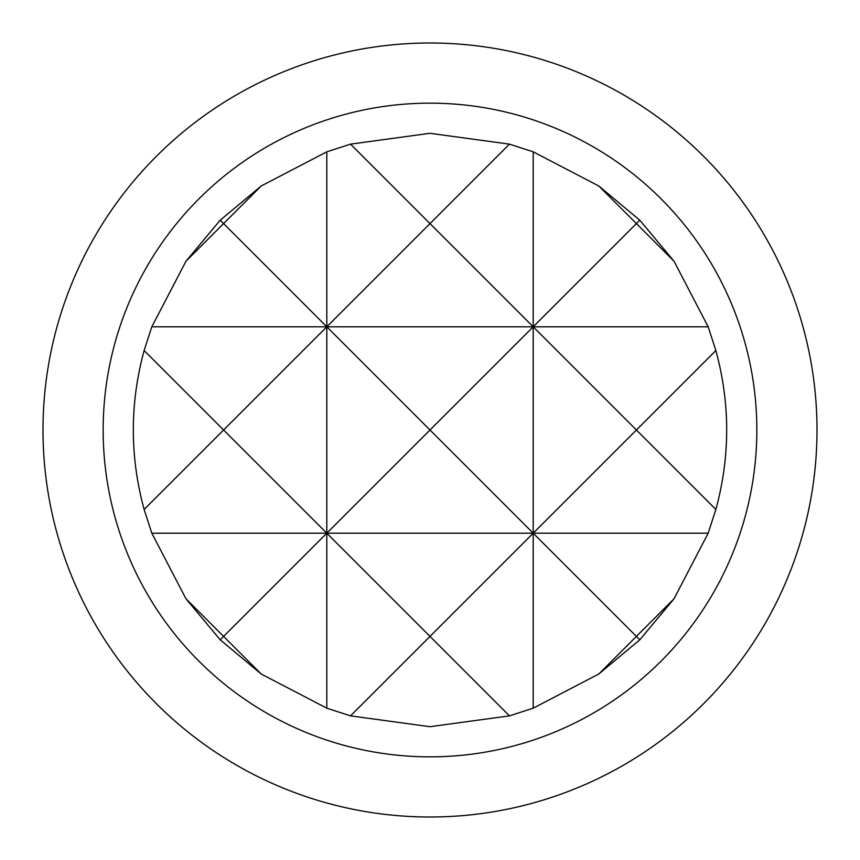 <?xml version="1.0" encoding="UTF-8"?>
<svg xmlns="http://www.w3.org/2000/svg" width="860" height="860" viewBox="0 0 860 860"><rect width="100%" height="100%" fill="white"/><g stroke="black" fill="none" stroke-linecap="round" stroke-linejoin="round"><path stroke-width="1.29" d="M430 756.843A326.843 326.843 0 0 0 756.843 430A326.843 326.843 0 0 0 430 103.157A326.843 326.843 0 0 0 103.157 430A326.843 326.843 0 0 0 430 756.843M430 817A387 387 0 0 0 817 430A387 387 0 0 0 430 43A387 387 0 0 0 43 430A387 387 0 0 0 430 817M509.464 144.136L430 133.3L350.536 144.136L326.8 151.822L261.214 185.986L220.203 220.203L185.986 261.214L151.822 326.8L144.136 350.536C129.72 403.512 129.72 456.488 144.136 509.464L223.6 430L326.8 533.2L430 430L533.2 533.2L636.4 430L533.2 326.8L533.2 708.178L598.786 674.014L639.797 639.797L674.014 598.786L708.178 533.2L715.864 509.464C730.28 456.488 730.28 403.512 715.864 350.536L708.178 326.8L674.014 261.214L639.797 220.203L598.786 185.986L533.2 151.822L509.464 144.136L430 223.6L533.2 326.8L430 430L326.8 326.8L326.8 708.178L350.536 715.864L430 636.4L509.464 715.864L533.2 708.178M350.536 715.864L430 726.7L509.464 715.864M326.8 151.822L326.8 326.8L223.6 430L144.136 350.536M715.864 350.536L636.4 430L715.864 509.464M598.786 674.014L636.4 636.4L533.2 533.2L430 636.4L326.8 533.2L223.6 636.4L261.214 674.014L326.8 708.178M185.986 598.786L220.203 639.797L223.6 636.4L185.986 598.786L151.822 533.2L144.136 509.464M674.014 598.786L636.4 636.4L639.797 639.797M220.203 639.797L261.214 674.014M533.2 151.822L533.2 326.8L636.4 223.6L598.786 185.986M261.214 185.986L223.6 223.6L326.8 326.8L430 223.6L350.536 144.136M185.986 261.214L223.6 223.6L220.203 220.203M639.797 220.203L636.4 223.6L674.014 261.214M708.178 533.2L151.822 533.2M708.178 326.8L151.822 326.8"/></g></svg>
